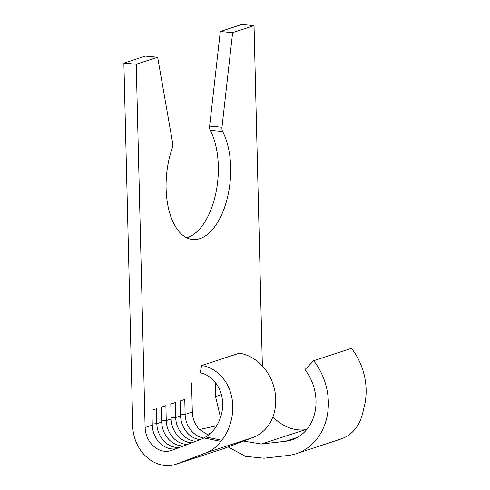 <?xml version="1.0" encoding="UTF-8"?>
<svg xmlns="http://www.w3.org/2000/svg" width="490" height="490" viewBox="0 0 490 490"><rect width="100%" height="100%" fill="white"/><g stroke="black" fill="none" stroke-linecap="round" stroke-linejoin="round"><path stroke-width="0.73" d="M191.596 382.898L192.313 412.047L185.134 414.399L184.773 399.466L180.24 400.955L180.608 415.881L175.696 417.492A22.436 18.755 -108.1 0 0 195.369 441.257A22.436 18.755 -108.1 0 0 195.731 441.288M171.139 417.805L175.696 417.492L175.334 402.56L170.802 404.048L171.163 418.975L166.257 420.585A22.436 18.755 -108.1 0 0 185.931 444.35A22.436 18.755 -108.1 0 0 187.474 444.418M161.694 420.898L166.257 420.585L165.889 405.653L161.363 407.141L161.725 422.068L156.818 423.679A22.436 18.755 -108.1 0 0 176.492 447.444A22.436 18.755 -108.1 0 0 179.512 447.437M132.766 426.404A36.915 30.852 -108.1 0 0 165.13 465.5A36.915 30.852 -108.1 0 0 175.739 464.318A36.915 30.852 -108.1 0 0 176.859 463.926L206.1 452.827A43.953 36.732 -108.1 0 0 220.837 441.38L203.944 437.956A33.296 27.826 71.9 0 1 201.151 439.23L171.91 450.322A22.436 18.755 71.9 0 1 171.231 450.561A22.436 18.755 71.9 0 1 164.781 451.284A22.436 18.755 71.9 0 1 145.114 427.513L136.232 64.227L123.89 63.112L132.766 426.404M186.757 237.773A61.881 31.966 95.2 0 0 218.326 166.171A61.881 31.966 95.2 0 0 210.241 130.352A5.065 2.615 -84.8 0 1 209.579 127.425A5.065 2.615 -84.8 0 1 209.634 126.108L220.292 31.519L232.634 32.634L254.047 25.615L241.699 24.5L220.292 31.519M123.89 63.112L145.297 56.099L157.645 57.214L172.713 143.368A5.065 2.615 -84.8 0 1 172.327 147.943A61.881 31.966 95.2 0 0 166.104 188.448A61.881 31.966 95.2 0 0 192.827 239.5A61.881 31.966 95.2 0 0 230.674 167.286A61.881 31.966 95.2 0 0 222.583 131.467A5.065 2.615 -84.8 0 1 221.921 128.539A5.065 2.615 -84.8 0 1 221.982 127.216L232.634 32.634M152.255 423.991L156.818 423.679L156.451 408.752L151.918 410.234L152.286 425.167A22.436 18.755 -108.1 0 0 171.959 448.932A22.436 18.755 -108.1 0 0 175.898 448.809M161.725 422.068A22.436 18.755 -108.1 0 0 181.398 445.839A22.436 18.755 -108.1 0 0 183.603 445.888M171.163 418.975A22.436 18.755 -108.1 0 0 190.837 442.74A22.436 18.755 -108.1 0 0 191.743 442.801M203.944 437.956L205.653 436.964C213.897 432.609 224.108 418.154 222.503 401.2C221.204 384.191 208.887 374.023 200.177 372.89L201.623 365.54C212.562 366.716 226.564 376.835 231.066 394.383C235.96 411.759 229.779 430.716 221.713 440.222L220.837 441.38M175.739 464.318L222.944 448.846L253.299 437.362A43.953 36.732 -108.1 0 0 275.092 392.386A43.953 36.732 -108.1 0 0 239.383 353.161L201.623 365.54M215.184 382.243L215.533 396.551L220.512 417.621M262.364 366.012L254.047 25.615M157.645 57.214L136.232 64.227M180.608 415.881A22.436 18.755 -108.1 0 0 200.092 439.628M243.487 441.08L261.507 444.014L285.456 441.294A44.872 37.503 -108.1 0 0 291.728 439.928A44.872 37.503 -108.1 0 0 304.915 369.638L313.68 360.72L351.434 348.341A59.351 49.606 71.9 0 1 363.758 408.458L363.458 409.744C361.216 421.516 356.052 430.153 347.961 435.659L347.067 436.198A59.351 49.606 71.9 0 1 339.662 439.45L296.236 453.685A59.351 49.606 71.9 0 1 287.942 455.492L263.994 458.211L245.478 456.331L228.083 446.929M272.93 416.77A44.872 37.503 -108.1 0 0 304.927 429.779L306.722 429.577M313.68 360.72A59.351 49.606 71.9 0 1 296.236 453.685M180.577 414.712L185.134 414.399A22.436 18.755 -108.1 0 0 203.785 438.036M192.313 412.047A22.436 18.755 -108.1 0 0 199.528 429.516L216.703 425.767M208.385 435.089L199.528 429.516M210.492 433.313L206.878 434.544M209.634 126.108L221.982 127.216M253.299 437.362L206.1 452.827M215.533 396.551L221.364 394.64M152.286 425.167L145.114 427.513M210.241 130.352L222.583 131.467M224.059 448.454L176.859 463.926M285.456 441.294L297.589 437.319M261.507 444.014L304.927 429.779M205.653 436.964L221.713 440.222"/></g></svg>
